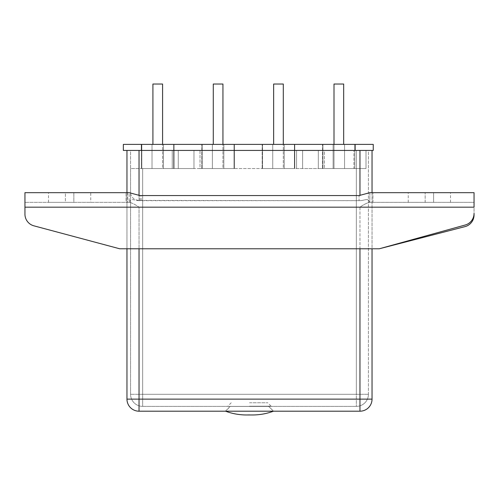<?xml version="1.0" encoding="UTF-8"?>
<svg xmlns="http://www.w3.org/2000/svg" width="499" height="499" viewBox="0 0 499 499"><rect width="100%" height="100%" fill="white"/><g stroke="black" fill="none" stroke-linecap="round" stroke-linejoin="round"><path stroke-width="0.37" stroke-dasharray="2.5 1.87" d="M342.613 84.032L334.006 84.032L342.613 84.032M342.613 168.537L334.006 168.537L342.613 168.537M334.006 84.032L343.668 84.032L343.668 144.392M273.645 144.392L273.645 84.032L283.301 84.032L273.645 84.032L283.301 84.032L283.301 168.537L273.645 168.537L283.301 168.537L273.645 168.537L283.301 168.537L283.301 144.392M293.231 144.392L262.536 144.392L293.231 144.392M293.231 168.537L262.536 168.537L293.231 168.537M273.165 144.392L284.212 144.392L273.165 144.392M273.165 168.537L284.212 168.537L273.165 168.537M213.285 144.392L213.285 84.032L222.941 84.032L213.285 84.032L222.941 84.032L222.941 168.537L213.285 168.537L222.941 168.537L213.285 168.537L222.941 168.537L222.941 144.392M152.919 144.392L152.919 84.032L162.58 84.032L152.919 84.032L162.58 84.032L162.58 168.537L152.919 168.537L162.58 168.537L152.919 168.537L162.58 168.537L162.58 144.392M172.504 144.392L141.81 144.392L172.504 144.392M172.504 168.537L141.81 168.537L172.504 168.537M152.438 144.392L163.485 144.392L152.438 144.392M152.438 168.537L163.485 168.537L152.438 168.537M232.865 144.392L202.176 144.392L232.865 144.392M232.865 168.537L202.176 168.537L232.865 168.537M212.805 144.392L223.845 144.392L212.805 144.392M212.805 168.537L223.845 168.537L212.805 168.537M353.591 144.392L322.903 144.392L353.591 144.392M353.591 168.537L322.903 168.537L353.591 168.537M333.525 144.392L344.572 144.392L333.525 144.392M333.525 168.537L344.572 168.537L333.525 168.537M322.541 168.537L355.132 168.537L322.541 168.537L322.541 144.392L355.132 144.392L322.541 144.392L355.132 144.392L322.541 144.392L322.541 168.537L355.132 168.537L322.541 168.537M141.448 144.392L141.448 168.537L174.045 168.537L141.448 168.537L174.045 168.537L141.448 168.537L141.448 144.392L174.045 144.392L123.34 144.392L123.34 150.43L373.246 150.43L373.246 144.392L141.448 144.392L141.448 150.43M201.814 168.537L234.411 168.537L201.814 168.537L201.814 144.392L234.411 144.392L201.814 144.392L234.411 144.392L201.814 144.392L201.814 168.537L234.411 168.537L201.814 168.537M262.175 168.537L294.772 168.537L262.175 168.537L262.175 144.392L294.772 144.392L262.175 144.392L294.772 144.392L262.175 144.392L262.175 168.537L294.772 168.537L262.175 168.537M200.005 168.537L193.968 168.537L193.968 150.43L200.005 150.43L200.005 168.537L318.312 168.537L318.312 150.43L302.619 150.43L302.619 168.537L302.619 150.43L193.968 150.43L193.968 168.537L178.274 168.537L178.274 150.43L193.968 150.43L178.274 150.43L178.274 168.537L172.236 168.537L172.236 150.43L178.274 150.43L178.274 168.537L193.968 168.537L193.968 150.43L193.968 168.537L200.005 168.537L200.005 150.43L130.582 150.43L130.582 168.537L178.274 168.537L178.274 150.43L172.236 150.43L172.236 168.537L130.582 168.537L130.582 394.297A12.07 12.07 0 0 0 142.658 406.367L356.342 406.367L142.658 406.367A12.07 12.07 0 0 1 130.582 394.297L130.582 150.43L356.342 150.43L318.312 150.43L318.312 168.537L365.998 168.537L365.998 150.43L353.928 150.43L365.998 150.43L365.998 168.537L353.928 168.537L353.928 150.43L353.928 168.537L296.581 168.537L296.581 150.43L302.619 150.43L302.619 168.537L302.619 150.43L318.312 150.43L318.312 168.537L318.312 150.43L324.35 150.43L324.35 168.537L324.35 150.43L296.581 150.43L296.581 168.537L200.005 168.537M368.418 150.43L356.342 150.43L368.418 150.43L368.418 394.297A12.07 12.07 0 0 1 356.342 406.367A12.07 12.07 0 0 0 368.418 394.297L368.418 150.43M372.036 150.43L126.964 150.43L372.036 150.43L372.036 399.125L359.966 399.125L359.966 411.195L139.034 411.195A12.07 12.07 0 0 1 126.964 399.125L126.964 150.43M433.606 192.683L408.257 192.683L433.606 192.683L433.606 202.344L450.51 202.344L408.257 202.344L433.606 202.344L433.606 192.683M372.94 202.344L372.94 192.683L372.94 202.344L369.834 202.344L474.05 202.344L474.05 207.172L474.05 202.344L369.366 202.351C366.603 203.112 363.465 204.715 359.966 207.172C363.465 204.715 366.603 203.112 369.366 202.351L372.94 202.344M24.95 192.683L24.95 214.165A12.07 12.07 0 0 0 33.901 225.829A12.07 12.07 0 0 1 24.95 214.165A12.07 12.07 0 0 0 33.901 225.829L119.723 248.783L379.277 248.783L465.193 225.024A12.07 12.07 0 0 0 474.05 213.391L474.05 192.683L369.834 192.683L369.834 202.344L369.834 192.683L372.036 192.683L372.036 248.783M372.94 192.683L369.834 192.683L359.062 195.552L359.062 200.685L139.034 200.43C133.957 199.937 131.1 197.373 130.464 192.739C132.653 193.78 136.215 194.722 141.148 195.552L359.062 195.552L359.062 200.685L359.966 200.635C363.727 200.798 368.917 197.317 369.366 202.351C368.923 197.311 363.709 200.804 359.966 200.635L139.938 200.685L139.034 200.635L139.034 195.521M73.846 192.683L90.743 192.683L65.394 192.683L73.846 192.683L73.846 202.344L90.743 202.344L65.394 202.344L73.846 202.344L73.846 192.683M65.394 192.683L48.49 192.683L65.394 192.683L65.394 202.344L48.49 202.344L65.394 202.344L65.394 192.683M129.378 202.344L24.95 202.344L129.166 202.344L126.06 202.344L126.06 192.683L126.06 202.344L129.378 202.344C132.173 202.981 135.391 204.59 139.034 207.172C135.535 204.715 132.397 203.112 129.634 202.351L129.166 202.344L129.166 192.683L126.06 192.683L130.464 192.739M48.49 202.344L48.49 192.683L90.743 192.683L90.743 202.344M126.06 192.683L129.378 192.683M127.669 192.683L127.669 202.344M474.05 214.938L474.05 207.172L359.966 207.172L359.966 248.783L119.723 248.783L139.034 248.783L139.034 207.172L139.034 248.783L379.277 248.783L464.999 226.627A12.07 12.07 0 0 0 474.05 214.938M379.277 248.783L359.966 248.783L359.966 399.125L126.964 399.125A12.07 12.07 0 0 0 139.034 411.195L139.034 248.783M129.634 202.351C130.077 197.311 135.291 200.804 139.034 200.635M33.901 225.829L119.723 248.783M24.95 207.172L474.05 207.172L359.966 207.172L359.966 248.783M230.182 406.367L225.417 411.195L273.583 411.195L268.818 406.429L230.182 406.429L268.818 406.367M263.385 406.367L235.615 406.367L263.385 406.429M126.964 192.683L126.964 248.783M359.966 411.195A12.07 12.07 0 0 0 372.036 399.125A12.07 12.07 0 0 1 359.966 411.195M230.307 406.429L268.693 406.429L230.307 406.429L225.542 411.195L273.458 411.195L225.542 411.195M249.5 402.749L267.776 402.749L249.5 402.749M249.5 406.198L271.231 406.198L249.5 406.198M271.231 406.367L227.769 406.367L271.231 406.367L267.776 402.749M142.658 168.537L142.658 394.297L356.342 394.297L356.342 406.367L356.342 394.297L368.418 394.297L356.342 394.297L356.342 150.43L356.342 394.297L142.658 394.297L142.658 406.367L142.658 394.297L130.582 394.297L142.658 394.297L142.658 168.537M355.132 144.392L355.132 150.43M425.154 202.344L425.154 192.683L425.154 202.344M139.938 200.685L139.938 195.552M141.148 200.685L141.148 195.552M139.034 200.43L139.034 150.43M359.966 150.43L359.966 195.521M368.418 394.297A12.07 12.07 0 0 1 356.342 406.367M334.006 144.392L334.006 168.537L334.006 144.392M262.536 144.392L262.536 168.537L262.536 144.392M294.41 144.392L294.41 168.537L294.41 144.392M284.212 168.537L284.212 144.392L284.212 168.537M272.741 168.537L272.741 144.392L272.741 168.537M141.81 144.392L141.81 168.537L141.81 144.392M173.683 144.392L173.683 168.537L173.683 144.392M163.485 168.537L163.485 144.392L163.485 168.537M152.014 168.537L152.014 144.392L152.014 168.537M202.176 144.392L202.176 168.537L202.176 144.392M234.05 144.392L234.05 168.537L234.05 144.392M223.845 168.537L223.845 144.392L223.845 168.537M212.374 168.537L212.374 144.392L212.374 168.537M322.903 144.392L322.903 168.537L322.903 144.392M354.77 144.392L354.77 168.537L354.77 144.392M344.572 168.537L344.572 144.392L344.572 168.537M333.101 168.537L333.101 144.392L333.101 168.537M174.045 168.537L174.045 144.392L174.045 168.537M234.411 168.537L234.411 144.392L234.411 168.537M294.772 168.537L294.772 144.392L294.772 168.537M450.51 202.344L450.51 192.683M408.257 202.344L408.257 192.683M268.693 406.429L273.458 411.195M246.537 414.968L252.463 414.968M231.224 402.749L227.769 406.367"/><path stroke-width="0.75" d="M343.668 144.392L343.668 84.032L334.006 84.032L334.006 144.392L334.006 84.032M283.301 144.392L283.301 84.032L273.645 84.032L273.645 144.392M222.941 144.392L222.941 84.032L213.285 84.032L213.285 144.392M162.58 144.392L162.58 84.032L152.919 84.032L152.919 144.392M355.132 144.392L123.34 144.392L123.34 150.43L373.246 150.43L373.246 144.392L355.132 144.392L355.132 150.43M379.277 248.783L465.193 225.024A12.07 12.07 0 0 0 474.05 213.391L474.05 214.938A12.07 12.07 0 0 1 464.999 226.627L379.277 248.783L119.723 248.783L33.901 225.829A12.07 12.07 0 0 1 24.95 214.165L24.95 192.683L129.166 192.683L139.938 195.552L359.062 195.552L369.834 192.683L474.05 192.683L474.05 207.172L24.95 207.172M372.036 150.43L372.036 192.683L372.94 192.683M24.95 192.683L48.49 192.683M90.743 192.683L126.06 192.683M119.723 248.783L33.901 225.829M273.583 411.195L225.417 411.195M126.964 248.783L126.964 399.125A12.07 12.07 0 0 0 139.034 411.195A12.07 12.07 0 0 1 126.964 399.125L139.034 399.125L139.034 411.195L359.966 411.195L359.966 399.125L372.036 399.125A12.07 12.07 0 0 1 359.966 411.195A12.07 12.07 0 0 0 372.036 399.125L372.036 248.783M126.964 150.43L126.964 192.683M225.542 411.195C233.27 414.058 241.254 415.287 249.5 414.9M141.448 144.392L141.448 150.43M359.966 248.783L359.966 399.125L139.034 399.125L139.034 248.783M139.034 195.521L139.034 150.43M359.966 150.43L359.966 195.521M273.458 411.195C266.678 413.708 259.68 414.962 252.463 414.968L246.537 414.968"/></g></svg>
